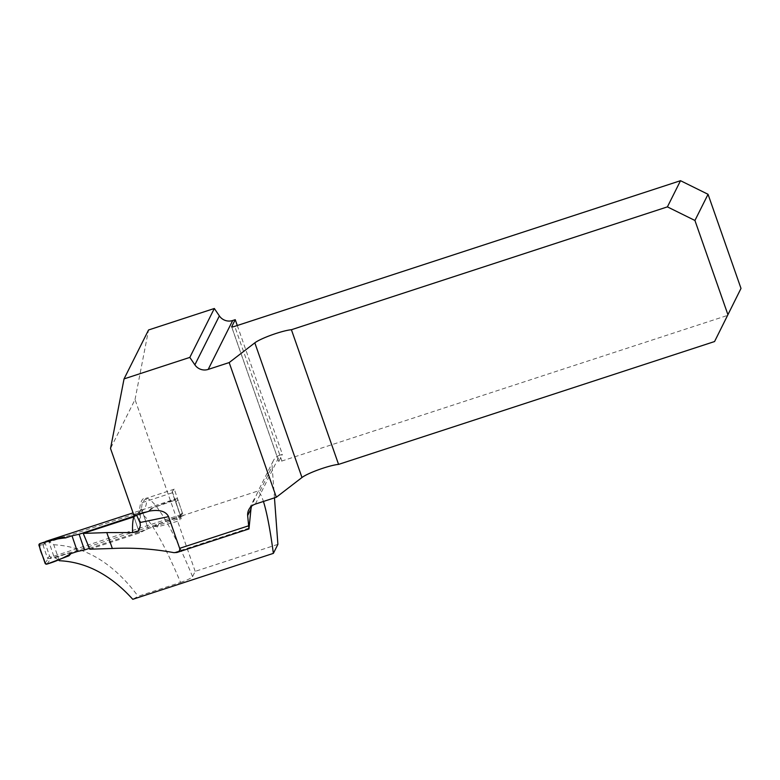 <?xml version="1.0" encoding="UTF-8"?>
<svg xmlns="http://www.w3.org/2000/svg" width="780" height="780" viewBox="0 0 780 780"><rect width="100%" height="100%" fill="white"/><g stroke="black" fill="none" stroke-linecap="round" stroke-linejoin="round"><path stroke-width="0.58" stroke-dasharray="3.9 2.92" d="M59.338 560.722L53.752 544.752A156.829 22.639 71.9 0 0 48.965 542.032L138.801 512.675A156.829 22.639 -108.1 0 1 180.55 582.416L138.128 596.281L132.775 599.303M180.55 582.416C187.385 580.047 191.393 578.117 192.562 576.615L195.195 571.36L277.894 544.342M183.339 515.775A155.746 22.483 71.9 0 0 181.74 515.902A155.746 22.483 71.9 0 0 180.745 516.428L172.331 492.784L172.253 491.488L174.281 489.167L183.339 515.775L54.366 557.914L48.965 542.032M89.758 549.188L139.454 532.954L148.2 528.557L180.872 517.881M274.462 497.854L272.152 466.625L259.223 492.443L258.277 490.883M181.74 515.902L258.277 490.893L251.482 506.278M259.223 492.443C260.578 493.974 261.973 496.987 263.425 501.462M58.266 559.825A155.746 22.483 71.9 0 0 54.366 557.914M53.752 544.752C85.663 546.38 113.792 563.56 138.128 596.281M174.281 489.167L146.026 498.401C147.478 505.167 145.07 509.925 138.801 512.675M195.195 571.36L135.028 399.575L110.526 448.49M136.549 515.063L135.232 513.991L145.782 512.041M134.121 515.853L134.911 514.283M255.362 504.094L279.864 455.179L282.399 454.35L278.831 461.467A3.617 0.517 -19.3 0 0 278.821 461.555A3.617 0.517 -19.3 0 0 281.902 461.009L727.682 315.364M237.286 325.514L282.399 454.35M279.864 455.179A11.573 11.339 -153.4 0 0 272.152 466.625M146.026 498.401L142.214 502.622L141.472 508.794L136.588 515.102M172.253 491.488L180.745 516.428M139.454 532.954L133.965 516.838L139.162 532.077L154.557 526.276L158.983 523.536L180.053 516.058L181.399 514.527A1.443 1.423 -138.8 0 0 182.296 512.713L177.879 499.746A1.443 1.423 -138.8 0 0 176.056 498.829L133.078 512.87M141.472 508.794L148.2 528.557M142.214 502.622L172.331 492.784M135.028 399.575L148.551 329.979M45.445 541.71A1.443 1.423 -138.8 0 0 45.172 543.104L49.579 556.072A1.443 1.423 -138.8 0 0 51.412 556.998L181.399 514.527M49.579 556.072L47.551 558.392L43.134 545.425L43.855 543.592L45.932 542.266L64.34 537.02M47.551 558.392L50.066 558.529L69.683 552.718L68.991 555.789M89.407 548.33L139.162 532.077M70.941 553.595L69.683 552.718M182.296 512.713L180.268 515.034L175.607 501.238L174.71 500.36L151.164 508.375L173.228 500.077L173.921 500.448M180.268 515.034L181.155 518.719A1.443 1.423 41.2 0 1 180.2 520.553L179.264 516.145M136.227 515.385L149.214 510.578L153.631 507.839M39 545.444L43.261 544.479M45.045 563.189L48.145 558.821M46.927 564.096L51.275 557.963M181.155 518.719L175.607 501.238M158.983 523.536L157.472 526.89L180.2 520.553M148.142 528.372L142.799 512.675M154.557 526.276L157.472 526.89M175.12 500.975A1.443 1.423 -138.8 0 0 173.228 500.077M149.214 510.578L151.164 508.375M39.955 543.621L45.932 542.266M249.142 528.089L173.93 552.659M192.562 576.615A168.412 24.307 71.9 0 0 139.688 521.713M231.718 326.937L278.831 461.467M281.902 461.009L234.741 326.342M45.172 543.104L43.134 545.425M51.412 556.998L50.066 558.529M177.879 499.746L175.851 502.067M45.347 542.12L44.723 542.831M176.056 498.829L174.71 500.36M273.302 460.805L258.238 490.873M254.241 498.849L248.8 509.72M140.38 524.979C140.303 513.25 140.517 508.15 141.053 509.691L141.014 509.759M278.821 461.555L231.66 326.878M135.232 513.991L149.555 511.046M182.023 514.117L180.424 515.941M44.996 542.217L43.836 543.543M181.204 518.885L180.511 515.639M175.022 500.477L174.418 500.156"/><path stroke-width="1.17" d="M124.049 378.895L189.823 357.406L214.325 308.49L148.551 329.979L124.049 378.895L110.526 448.49L134.121 515.853L149.555 511.046C159.569 509.418 165.906 511.29 168.558 516.652L179.653 548.33C180.102 550.192 179.195 551.577 176.943 552.474L173.93 552.659C153.728 548.905 133.204 547.511 112.349 548.486L106.772 532.584L132.61 532.555A156.829 22.639 -108.1 0 1 133.848 516.877L136.588 515.102M263.425 501.462C266.848 512.245 270.163 529.552 273.37 553.371L277.894 544.342L274.462 497.854M273.37 553.371L132.775 599.303C110.594 574.831 86.112 561.961 59.338 560.722A155.746 22.483 71.9 0 0 58.266 559.825M133.848 516.877L83.236 533.413L89.758 549.188L112.349 548.486M247.65 515.541L248.966 528.938L250.975 508.921L247.65 515.541A11.573 11.339 -153.4 0 1 255.362 504.094L276.334 497.24L229.174 362.573L208.201 369.418A11.573 11.339 -153.4 0 1 194.873 364.845L219.375 315.919A11.573 11.339 -153.4 0 0 232.703 320.502L235.238 319.673L231.67 326.8A3.617 0.517 -19.3 0 0 231.66 326.878A3.617 0.517 -19.3 0 0 234.741 326.342L680.521 180.697L667.407 206.875L291.408 329.726A21.704 3.101 -19.3 0 0 271.957 334.854A21.704 3.101 -19.3 0 0 254.816 342.839L229.174 362.573M251.482 506.278L250.975 508.921M168.558 516.652L139.951 522.532L136.549 515.063M214.325 308.49L219.375 315.919M189.823 357.406L194.873 364.845M714.568 341.543L741 288.415L714.568 341.543L338.569 464.392A21.704 3.101 -19.3 0 0 319.118 469.531A21.704 3.101 -19.3 0 0 301.977 477.506L276.334 497.24M235.238 319.673L237.286 325.514M139.951 522.532L140.4 525.457L138.899 530.166L137.095 531.638L132.61 532.555M338.569 464.392L291.408 329.726M727.886 314.594L694.931 220.477L667.407 206.875M741 288.415L708.045 194.298L694.931 220.477M708.045 194.298L680.521 180.697M83.236 533.413L106.772 532.584M84.464 549.949L77.356 551.499L72.013 535.801L79.111 534.251L84.464 549.949L89.407 548.33M77.356 551.499L70.941 553.595L68.991 555.789L46.927 564.096A1.443 1.423 -138.8 0 1 45.045 563.189L39 545.444A1.443 1.423 41.2 0 1 39.955 543.621L62.692 537.283L65.598 537.898L64.34 537.02L62.692 537.283M133.078 512.87L46.069 541.3A1.443 1.423 -138.8 0 0 45.445 541.71L44.996 542.217M72.013 535.801L65.598 537.898M79.111 534.251L136.227 515.385M39.955 543.621C48.448 540.569 56.998 538.658 65.598 537.898L72.013 535.801L77.356 551.499L70.941 553.595C63.599 558.041 55.595 561.542 46.927 564.096L45.045 563.189C43.816 556.793 38.366 549.393 39.955 543.621M232.703 320.502L208.201 369.418M248.41 525.866L179.653 548.33M254.816 342.839L301.977 477.506M46.069 541.3L45.347 542.12M248.966 528.938L176.943 552.474"/></g></svg>
